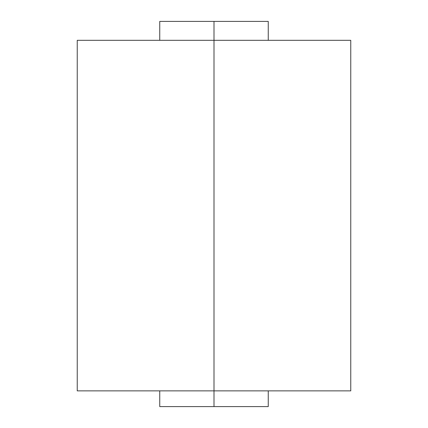 <?xml version="1.0" encoding="UTF-8"?>
<svg xmlns="http://www.w3.org/2000/svg" width="428" height="428" viewBox="0 0 428 428"><rect width="100%" height="100%" fill="white"/><g stroke="black" fill="none" stroke-linecap="round" stroke-linejoin="round"><path stroke-width="0.64" d="M159.751 390.871L77.249 390.871L214 390.871L214 406.6L159.751 406.6L159.751 390.871M268.249 390.871L268.249 406.6L214 406.6L214 390.871L77.243 390.871L77.243 40.318L214 40.318L214 21.4L214 390.871L214 40.318L350.757 40.318L350.757 390.871L214 390.871M167.273 406.6L214 406.6M167.273 21.4L268.249 21.4L268.249 40.318M214 40.318L77.249 40.318L159.751 40.318L159.751 21.4L214 21.4"/></g></svg>
